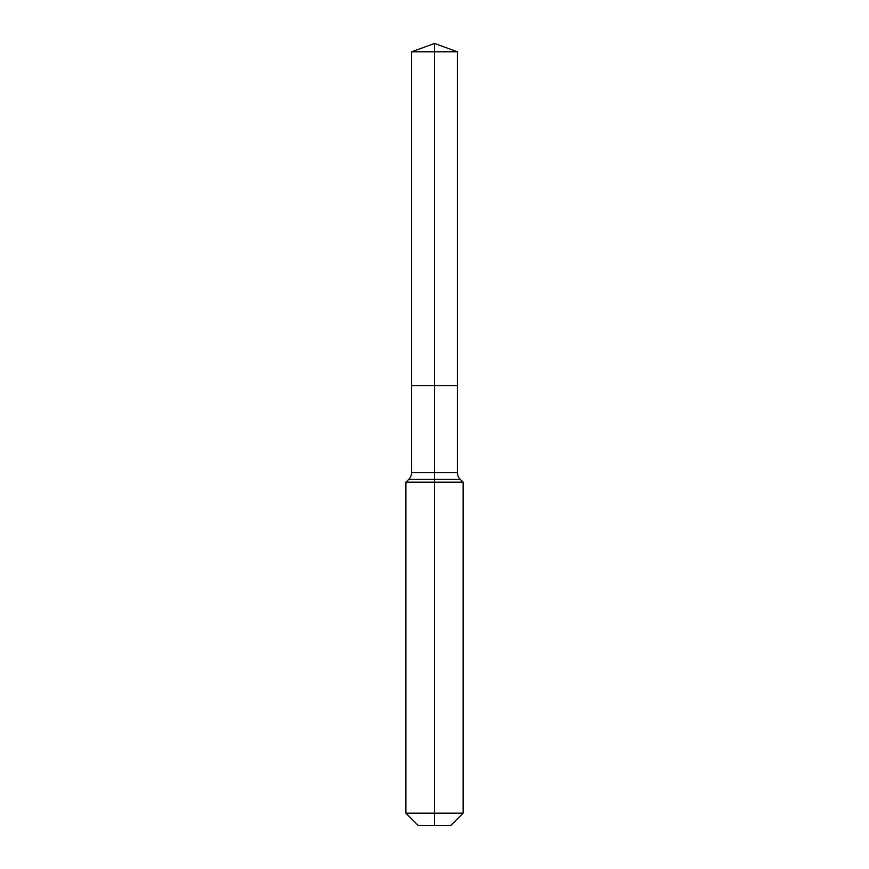 <?xml version="1.0" encoding="UTF-8"?>
<svg xmlns="http://www.w3.org/2000/svg" width="869" height="869" viewBox="0 0 869 869"><rect width="100%" height="100%" fill="white"/><g stroke="black" fill="none" stroke-linecap="round" stroke-linejoin="round"><path stroke-width="1.3" d="M405.888 813.156L463.112 813.156L450.718 825.55L418.282 825.55L405.888 813.156L405.888 482.186L434.5 482.186L434.5 479.264L408.821 479.264A9.537 9.537 0 0 0 411.613 472.519L411.613 385.608L434.5 385.608L434.5 51.782L457.387 51.782L434.5 43.45L434.5 51.782L411.613 51.782L411.613 385.608L457.387 385.608L457.387 51.782M460.179 479.264L434.5 479.264L434.5 385.608L457.387 385.608L457.387 472.519A9.537 9.537 0 0 0 460.179 479.264L463.112 482.186L434.5 482.186L434.5 825.55M411.613 472.519L457.387 472.519M434.5 43.45L411.613 51.782M463.112 813.156L463.112 482.186M408.821 479.264L405.888 482.186"/></g></svg>
